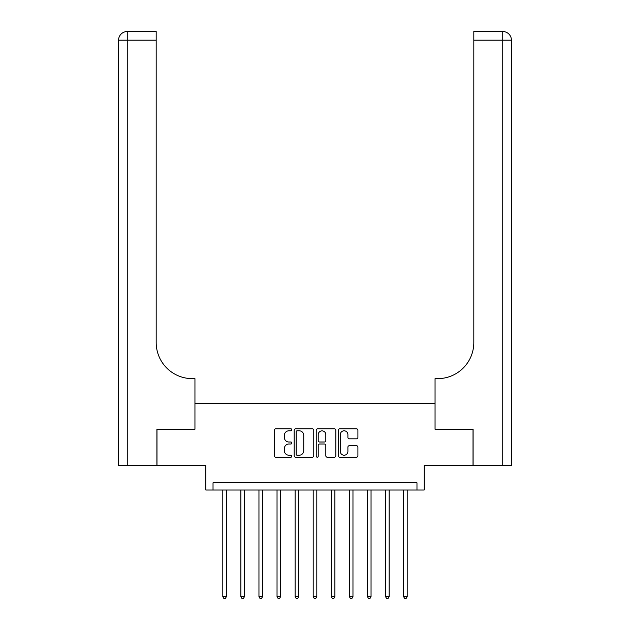 <?xml version="1.0" encoding="UTF-8"?>
<svg xmlns="http://www.w3.org/2000/svg" width="630" height="630" viewBox="0 0 630 630"><rect width="100%" height="100%" fill="white"/><g stroke="black" fill="none" stroke-linecap="round" stroke-linejoin="round"><path stroke-width="0.94" d="M291.855 429.802A0.992 0.992 0 0 0 290.863 428.809L275.782 428.809A1.417 1.417 0 0 0 274.357 430.235L274.357 455.789A1.417 1.417 0 0 0 275.782 457.207L290.863 457.207A0.992 0.992 0 0 0 291.855 456.215A0.992 0.992 0 0 0 290.863 455.222L288.91 455.222A4.544 4.544 0 0 1 284.366 450.678L284.366 448.544A4.544 4.544 0 0 1 288.91 444L290.863 444A0.992 0.992 0 0 0 291.855 443.008A0.992 0.992 0 0 0 290.863 442.016L288.91 442.016A4.544 4.544 0 0 1 284.366 437.472L284.366 435.346A4.544 4.544 0 0 1 288.91 430.802L290.863 430.802A0.992 0.992 0 0 0 291.855 429.802M356.493 438.819A1.417 1.417 0 0 0 357.911 437.401L357.911 430.235A1.417 1.417 0 0 0 356.493 428.809L339.743 428.809A1.417 1.417 0 0 0 338.318 430.235L338.318 455.789A1.417 1.417 0 0 0 339.743 457.207L356.493 457.207A1.417 1.417 0 0 0 357.911 455.789L357.911 447.127A1.417 1.417 0 0 0 356.493 445.709L349.319 445.709A1.417 1.417 0 0 0 347.902 447.127L347.902 451.419A3.796 3.796 0 0 1 344.106 455.222A3.796 3.796 0 0 1 340.31 451.419L340.31 434.598A3.796 3.796 0 0 1 344.106 430.802A3.796 3.796 0 0 1 347.902 434.598L347.902 437.401A1.417 1.417 0 0 0 349.319 438.819L356.493 438.819M416.973 490.014L424.203 490.014L424.203 465.428L473.02 465.428L473.02 429.266L435.054 429.266L435.054 403.231L194.946 403.231L194.946 429.266L194.946 378.646L192.339 378.646A36.162 36.162 0 0 1 156.185 342.484L156.185 40.178L127.252 40.178L127.252 465.428L156.901 465.428L156.901 429.266L194.946 429.266L156.98 429.266L156.98 465.428L205.797 465.428L205.797 490.014L416.973 490.014L416.973 482.785L213.027 482.785L213.027 490.014M313.756 430.235A1.417 1.417 0 0 0 312.338 428.809L295.588 428.809A1.417 1.417 0 0 0 294.163 430.235L294.163 455.789A1.417 1.417 0 0 0 295.588 457.207L312.338 457.207A1.417 1.417 0 0 0 313.756 455.789L313.756 430.235M317.662 428.809L334.412 428.809A1.417 1.417 0 0 1 335.837 430.235L335.837 455.789A1.417 1.417 0 0 1 334.412 457.207L327.246 457.207A1.417 1.417 0 0 1 325.828 455.789L325.828 445.426A1.417 1.417 0 0 0 324.403 444L319.646 444A1.417 1.417 0 0 0 318.229 445.426L318.229 456.215A0.992 0.992 0 0 1 317.236 457.207A0.992 0.992 0 0 1 316.244 456.215L316.244 430.235A1.417 1.417 0 0 1 317.662 428.809M297.147 430.802A0.992 0.992 0 0 0 296.155 431.794L296.155 454.222A0.992 0.992 0 0 0 297.147 455.222L299.203 455.222A4.544 4.544 0 0 0 303.747 450.678L303.747 435.346A4.544 4.544 0 0 0 299.203 430.802L297.147 430.802M325.828 434.668A3.796 3.796 0 0 0 322.024 430.873A3.796 3.796 0 0 0 318.229 434.668L318.229 440.598A1.417 1.417 0 0 0 319.646 442.016L324.403 442.016A1.417 1.417 0 0 0 325.828 440.598L325.828 434.668M222.792 490.014L222.792 596.618L226.406 596.618L226.406 490.014M226.406 596.618L225.32 598.5L223.878 598.5L222.792 596.618M240.873 490.014L240.873 596.618L244.487 596.618L244.487 490.014M244.487 596.618L243.4 598.5L241.952 598.5L240.873 596.618M258.954 490.014L258.954 596.618L262.568 596.618L262.568 490.014M262.568 596.618L261.481 598.5L260.032 598.5L258.954 596.618M277.035 490.014L277.035 596.618L280.649 596.618L280.649 490.014M280.649 596.618L279.562 598.5L278.113 598.5L277.035 596.618M295.108 490.014L295.108 596.618L298.73 596.618L298.73 490.014M298.73 596.618L297.643 598.5L296.195 598.5L295.108 596.618M127.252 465.428L118.574 465.428L118.574 40.178A8.678 8.678 0 0 1 127.252 31.5L156.185 31.5L156.185 40.178M192.339 378.646A36.162 36.162 0 0 1 156.185 342.484M118.574 40.178A8.678 8.678 0 0 1 127.252 31.5L127.252 40.178L118.574 40.178M473.099 429.266L435.054 429.266L435.054 378.646L437.661 378.646A36.162 36.162 0 0 0 473.815 342.484L473.815 31.5L502.748 31.5A8.678 8.678 0 0 1 511.426 40.178L511.426 465.428L473.099 465.428L473.099 429.266M437.661 378.646A36.162 36.162 0 0 0 473.815 342.484M511.426 40.178A8.678 8.678 0 0 0 502.748 31.5A8.678 8.678 0 0 1 511.426 40.178L473.815 40.178M313.189 490.014L313.189 596.618L316.811 596.618L316.811 490.014M316.811 596.618L315.724 598.5L314.275 598.5L313.189 596.618M331.27 490.014L331.27 596.618L334.892 596.618L334.892 490.014M334.892 596.618L333.805 598.5L332.356 598.5L331.27 596.618M349.351 490.014L349.351 596.618L352.965 596.618L352.965 490.014M352.965 596.618L351.886 598.5L350.438 598.5L349.351 596.618M367.432 490.014L367.432 596.618L371.046 596.618L371.046 490.014M371.046 596.618L369.967 598.5L368.518 598.5L367.432 596.618M385.513 490.014L385.513 596.618L389.127 596.618L389.127 490.014M389.127 596.618L388.048 598.5L386.599 598.5L385.513 596.618M403.594 490.014L403.594 596.618L407.208 596.618L407.208 490.014M407.208 596.618L406.122 598.5L404.68 598.5L403.594 596.618M502.748 465.428L502.748 31.5"/></g></svg>
